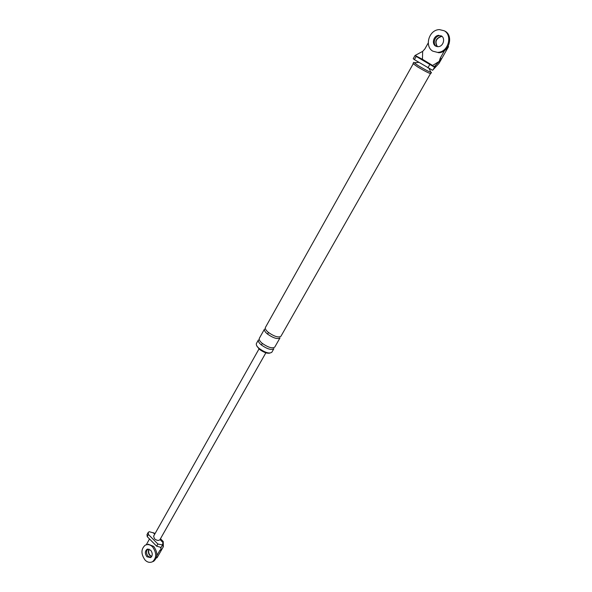 <?xml version="1.0" encoding="UTF-8"?>
<svg xmlns="http://www.w3.org/2000/svg" width="592" height="592" viewBox="0 0 592 592"><rect width="100%" height="100%" fill="white"/><g stroke="black" fill="none" stroke-linecap="round" stroke-linejoin="round"><path stroke-width="0.89" d="M162.415 545.121L163.222 541.532L163.355 546.697L162.415 545.121L160.706 548.125L160.506 547.245L156.665 546.201L147.223 536.641L147.016 534.554M156.318 558.004L157.072 557.708L163.355 546.697M151.633 556.65L149.924 555.599C148.222 553.446 147.911 551.293 148.992 549.132C147.911 551.293 148.222 553.446 149.924 555.599L151.633 556.65M162.334 544.899L157.886 544.041L148.429 534.487L148.229 532.386L149.251 531.705L155.163 533.399M156.887 555.555L159.773 550.486L161.601 549.768L160.706 548.125M149.221 539.445L146.335 544.729M161.268 549.08L159.773 550.486M147.911 549.036C146.002 551.048 146.061 553.476 148.089 556.325L150.871 557.464L148.089 556.325C146.15 553.675 146.009 551.307 147.667 549.228M160.003 539.541L159.936 539.675C158.604 540.91 156.784 540.6 154.468 538.757L153.617 536.152M448.07 46.435L448.544 46.65L438.983 63.411L432.567 70.278L414.393 59.637L416.198 56.418L415.029 55.493L422.658 51.386L424.871 48.951L428.208 43.001M437.296 46.657C434.432 41.81 435.742 38.391 441.218 36.401C435.838 38.288 434.476 41.662 437.148 46.524M444.622 50.438L440.219 58.171L441.625 58.771L439.264 61.368L432.619 65.468L433.914 66.852L416.198 56.418M433.152 69.693L435.719 65.187L439.249 61.39L440.219 58.171M415.022 55.5L413.223 58.712L414.393 59.637M269.871 353.098C267.133 353.668 263.625 352.388 259.355 349.258L256.743 345.913M435.719 65.187L433.914 66.852M415.273 55.53L422.444 59.296L422.658 51.386M417.649 66.926L413.016 63.566L413.69 62.36L418.329 65.719C425.522 69.96 429.896 72.187 431.457 72.416L430.776 73.615C429.207 73.393 424.834 71.166 417.649 66.926M261.294 344.921C267.258 349.088 271.454 350.338 273.881 348.658L271.839 352.24C269.404 353.942 265.209 352.706 259.259 348.533C256.898 346.535 255.951 344.862 256.41 343.515L258.423 339.919C257.971 341.258 258.926 342.923 261.294 344.921L262.456 343.515M422.444 59.296L432.619 65.468M438.924 35.313C433.573 35.394 431.413 43.778 435.616 46.08L438.169 46.679C443.467 46.539 445.584 38.169 441.373 35.905L439.812 35.727C434.469 35.809 432.308 44.185 436.511 46.479C432.308 44.185 434.469 35.809 439.812 35.727L441.44 36.504C436.023 38.428 434.683 41.817 437.421 46.664M430.458 73.623L280.948 336.241C278.558 337.847 274.362 336.559 268.346 332.386C265.963 330.403 264.979 328.752 265.416 327.457L413.179 63.847M267.436 334.014C265.046 332.023 264.076 330.373 264.506 329.071L259.326 338.321C258.874 339.653 259.829 341.318 262.197 343.308C268.169 347.482 272.364 348.732 274.784 347.067L280.031 337.854C277.641 339.46 273.437 338.18 267.436 334.014L268.598 332.593M151.737 556.48L150.213 555.488C148.57 553.453 148.222 551.352 149.177 549.191M152.544 561.727C156.747 557.812 156.747 552.854 152.536 546.853C150.257 544.596 147.808 544.041 145.188 545.195C140.918 549.065 140.881 554.016 145.07 560.062C147.386 562.378 149.872 562.933 152.544 561.727L153.691 561.26C157.894 557.353 157.894 552.403 153.691 546.409L148.118 544.166M150.664 550.168L146.971 549.339C144.848 551.278 144.833 553.757 146.927 556.776L150.649 557.605C152.766 555.651 152.766 553.172 150.664 550.168M437.954 52.348C448.514 51.992 452.68 35.291 444.266 30.784L439.464 29.607C428.726 29.704 424.338 46.509 432.759 51.141L438.842 52.732C449.387 52.385 453.546 35.712 445.147 31.213M154.704 534.213L153.106 532.6M148.429 534.487L147.223 536.641M157.886 544.041L156.665 546.201M162.8 542.361L160.04 539.578M427.898 67.873L429.733 64.639M146.986 534.606L148.185 532.452M163.096 541.384L160.735 539.009M259 348.954L153.631 536.123M159.929 539.682L265.852 352.825M430.599 71.551L429.045 68.524M418.744 62.397L414.888 62.663M147.667 549.073L146.971 549.339"/></g></svg>
